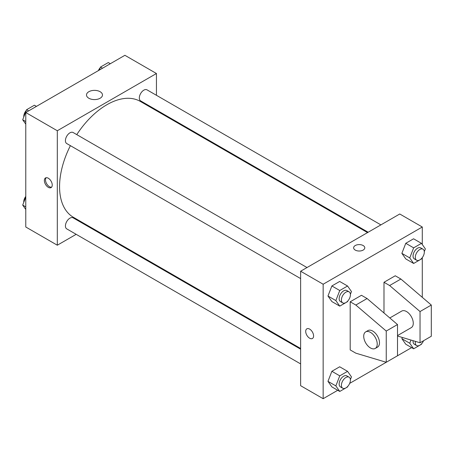 <?xml version="1.0" encoding="UTF-8"?>
<svg xmlns="http://www.w3.org/2000/svg" width="454" height="454" viewBox="0 0 454 454"><rect width="100%" height="100%" fill="white"/><g stroke="black" fill="none" stroke-linecap="round" stroke-linejoin="round"><path stroke-width="0.68" d="M76.176 234.321L57.312 245.211L25.776 227L25.776 112.535L124.901 55.303L156.443 73.514L156.443 95.295M89.534 226.608L88.922 226.966M70.393 145.655A66.908 38.63 120 0 0 59.565 186.679A66.908 38.63 120 0 0 73.423 217.307L300.627 348.485M367.536 232.596L140.331 101.418A66.908 38.63 120 0 0 76.76 134.617M156.443 110.01L156.443 110.719M57.312 245.211L57.312 130.746L156.443 73.514M380.9 224.883L147.011 89.847A6.373 3.677 120 0 0 142.102 91.555A6.373 3.677 120 0 0 139.321 97.968A6.373 3.677 120 0 0 140.638 100.884L368.154 232.238M300.627 349.194L73.117 217.841A6.373 3.677 120 0 0 68.208 219.549A6.373 3.677 120 0 0 65.427 225.961A6.373 3.677 120 0 0 66.744 228.878L300.627 363.909M300.627 278.58L66.744 143.549A6.373 3.677 -60 0 1 66.744 136.189A6.373 3.677 -60 0 1 73.117 132.511L307 267.542M57.312 130.746L25.776 112.535M88.836 98.24A7.99 4.614 180 0 1 86.498 94.977A7.99 4.614 180 0 1 94.489 90.363A7.99 4.614 180 0 1 102.479 94.977A7.99 4.614 180 0 1 97.548 99.239A7.99 4.614 180 0 1 88.836 98.24M52.244 185.05A5.579 3.218 60 0 1 51.092 187.604A5.579 3.218 60 0 1 45.514 184.386A5.579 3.218 60 0 1 45.514 177.945A5.579 3.218 60 0 1 49.809 179.444A5.579 3.218 60 0 1 52.244 185.05M51.597 187.173A5.579 3.218 60 0 1 46.648 183.728A5.579 3.218 60 0 1 46.143 177.718M337.731 390.281L323.157 398.697L300.627 385.69L300.627 271.225L399.758 213.993L422.288 227L422.288 244.524M411.625 347.616L349.676 383.386M422.288 257.617L422.288 297.336M363.149 250.086A5.579 3.218 180 0 1 357.071 250.784A5.579 3.218 180 0 1 353.632 247.81A5.579 3.218 180 0 1 359.205 244.593A5.579 3.218 180 0 1 364.783 247.81A5.579 3.218 180 0 1 363.149 250.086M323.157 398.697L323.157 284.232L300.627 271.225M323.157 284.232L422.288 227M364.783 247.81A5.579 3.218 0 0 0 359.205 244.593A5.579 3.218 0 0 0 353.632 247.81M309.639 338.213A5.579 3.218 60 0 1 306.002 333.298A5.579 3.218 60 0 1 306.853 328.832A5.579 3.218 60 0 1 312.431 332.05A5.579 3.218 60 0 1 312.431 338.485A5.579 3.218 60 0 1 309.639 338.213M306.859 328.827A5.579 3.218 -120 0 0 306.002 333.298A5.579 3.218 -120 0 0 309.645 338.213A5.579 3.218 -120 0 0 312.431 338.485M401.869 338.684L402.34 337.464L401.869 338.684L405.768 344.234L401.869 338.684L409.752 343.235L410.989 340.057M401.869 253.355L405.768 243.299L413.571 238.793L405.768 243.299L401.869 253.355L405.768 258.911L401.869 253.355L409.752 257.912L413.656 247.85L421.46 243.344L425.364 248.9L424.297 251.641M327.97 296.019L331.874 285.963L339.677 281.457L331.874 285.963L327.97 296.019L331.874 301.57L327.97 296.019L335.858 300.571L339.757 290.515L347.565 286.009L351.464 291.559L350.403 294.305M327.97 381.349L331.874 371.293L339.677 366.787L331.874 371.293L327.97 381.349L331.874 386.899L327.97 381.349L335.858 385.9L339.757 375.844L347.565 371.338L351.464 376.888L350.403 379.635M383.988 312.993L383.988 282.28L395.252 275.777L400.888 279.028L431.3 305.043L431.3 336.261L420.035 342.764L420.035 311.546L389.623 285.532L383.988 282.28M350.193 349.921L350.193 301.791L355.828 305.043L386.24 331.057L386.24 362.275L355.828 353.172L350.193 349.921M386.24 362.275L397.505 355.771L397.505 324.553L367.093 298.539L361.458 295.287L350.193 301.791M397.505 335.591L411.296 327.629A9.557 5.516 -120 0 0 411.296 316.591A9.557 5.516 -120 0 0 401.739 311.075L389.804 317.965M397.505 336.017L420.035 342.764M365.691 331.885L367.944 330.586A9.557 5.516 60 0 1 377.501 336.102A9.557 5.516 60 0 1 377.501 347.14L375.248 348.439A9.557 5.516 60 0 1 370.47 347.968A9.557 5.516 60 0 1 364.227 339.541A9.557 5.516 60 0 1 365.691 331.885A9.557 5.516 60 0 1 375.248 337.401A9.557 5.516 60 0 1 375.248 348.439M431.3 305.043L420.035 311.546M397.505 324.553L386.24 331.057M400.888 279.028L389.623 285.532M367.093 298.539L355.828 305.043M25.776 124.146L22.7 119.777L26.604 109.715L34.408 105.209L36.434 106.384M25.776 121.547L22.7 119.777M28.63 110.889L26.604 109.715M26.36 110.333A6.373 3.677 120 0 0 23.744 116.57A6.373 3.677 120 0 0 23.767 117.03M99.33 70.069L100.499 67.056L108.302 62.55L110.328 63.719M102.525 68.225L100.499 67.056M100.26 67.669A6.373 3.677 120 0 0 98.382 70.614M25.776 209.476L22.7 205.1L25.776 197.184M25.776 206.876L22.7 205.1M25.776 196.383A6.373 3.677 120 0 0 23.744 201.899A6.373 3.677 120 0 0 23.767 202.359M347.804 301.002L347.565 301.621L339.757 306.127L335.858 300.571M349.098 291.848L346.845 290.549A6.373 3.677 120 0 0 341.936 292.257A6.373 3.677 120 0 0 339.155 298.67A6.373 3.677 120 0 0 340.477 301.587L342.73 302.886A6.373 3.677 120 0 0 349.098 299.209A6.373 3.677 120 0 0 349.098 291.848A6.373 3.677 120 0 0 344.189 293.556A6.373 3.677 120 0 0 341.408 299.969A6.373 3.677 120 0 0 342.73 302.886M339.757 306.127L331.874 301.57M339.757 290.515L331.874 285.963M347.565 286.009L339.677 281.457M421.698 258.337L421.46 258.956L413.656 263.462L409.752 257.912M422.997 249.184L420.745 247.884A6.373 3.677 120 0 0 415.836 249.592A6.373 3.677 120 0 0 413.049 256.005A6.373 3.677 120 0 0 414.371 258.922L416.624 260.221A6.373 3.677 120 0 0 422.997 256.544A6.373 3.677 120 0 0 422.997 249.184A6.373 3.677 120 0 0 418.083 250.892A6.373 3.677 120 0 0 415.302 257.304A6.373 3.677 120 0 0 416.624 260.221M413.656 263.462L405.768 258.911M413.656 247.85L405.768 243.299M421.46 243.344L413.571 238.793M347.804 386.331L347.565 386.944L339.757 391.45L335.858 385.9M349.098 377.178L346.845 375.878A6.373 3.677 120 0 0 341.936 377.586A6.373 3.677 120 0 0 339.155 383.999A6.373 3.677 120 0 0 340.477 386.916L342.73 388.215A6.373 3.677 120 0 0 349.098 384.538A6.373 3.677 120 0 0 349.098 377.178A6.373 3.677 120 0 0 344.189 378.886A6.373 3.677 120 0 0 341.408 385.298A6.373 3.677 120 0 0 342.73 388.215M339.757 391.45L331.874 386.899M339.757 375.844L331.874 371.293M347.565 371.338L339.677 366.787M421.698 343.667L421.46 344.285L413.656 348.791L409.752 343.235M413.083 340.682A6.373 3.677 120 0 0 413.049 341.334A6.373 3.677 120 0 0 414.371 344.251L416.624 345.551A6.373 3.677 120 0 0 423.571 340.721M413.656 348.791L405.768 344.234M415.421 341.385A6.373 3.677 120 0 0 415.302 342.634A6.373 3.677 120 0 0 416.624 345.551"/></g></svg>
